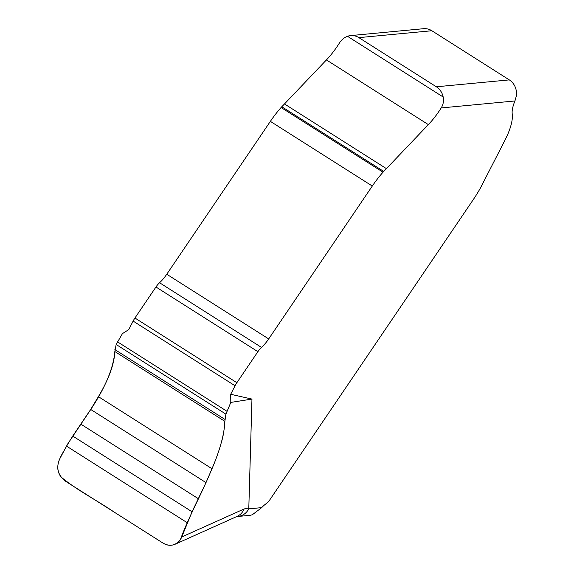 <?xml version="1.0" encoding="UTF-8"?>
<svg xmlns="http://www.w3.org/2000/svg" width="574" height="574" viewBox="0 0 574 574"><rect width="100%" height="100%" fill="white"/><g stroke="black" fill="none" stroke-linecap="round" stroke-linejoin="round"><path stroke-width="0.86" d="M358.872 37.633L436.34 86.789L509.31 79.894L431.842 30.738A15.441 13.991 -95.4 0 0 423.569 28.7L350.599 35.595A15.441 13.991 84.6 0 1 358.872 37.633L431.842 30.738M133.118 321.081L235.053 385.764L230.698 394.281L230.805 402.41L225.926 414.141L224.872 421.366C224.377 433.951 220.086 449.743 211.993 468.736L206.001 482.612L192.06 511.771L181.743 536.977C180.372 540.392 178.141 542.825 175.056 544.267C171.074 545.931 167.099 545.565 163.131 543.176L65.343 481.12C57.974 475.265 56.015 468.025 59.459 459.394L66.519 446.12L72.74 436.053L90.699 409.449L98.405 396.656C108.823 379.12 114.305 364.081 114.836 351.539L116.156 344.486L122.427 333.637L128.763 329.598L133.118 321.081A10.296 3.559 122.4 0 1 134.94 318.018L155.963 286.993A10.296 3.559 122.4 0 1 159.565 282.738A20.564 7.11 -57.6 0 0 166.761 274.243L270.368 121.365A51.466 17.794 122.4 0 1 281.088 107.51L326.427 59.933A41.17 14.235 -57.6 0 0 339.27 43.251C341.379 39.907 344.113 37.583 347.485 36.291A15.441 13.991 84.6 0 1 350.599 35.595M238.612 516.406L249.274 515.395A15.441 13.991 -95.4 0 0 252.395 514.699L261.708 507.631A15.441 5.338 122.4 0 1 264.664 504.826L267.419 502.63A5.144 1.779 -57.6 0 0 269.558 500.212L473.421 199.4A51.466 17.794 -57.6 0 0 480.825 187.268L505.084 139.963A38.594 13.346 -57.6 0 0 512.23 113.91A25.73 8.897 122.4 0 1 514.943 100.967L441.205 107.934C443.272 104.561 443.932 100.924 443.185 97.02A15.441 13.991 -95.4 0 0 436.34 86.789M230.698 394.281L251.964 399.081L248.786 508.851C246.648 512.833 243.491 515.309 239.308 516.263L235.828 516.973M235.053 385.764A10.296 3.559 -57.6 0 1 236.868 382.7L257.898 351.675A10.296 3.559 -57.6 0 1 261.5 347.421A20.564 7.11 122.4 0 0 268.697 338.925L372.304 186.041A51.466 17.794 -57.6 0 1 383.023 172.193L428.362 124.615A41.17 14.235 122.4 0 0 441.205 107.934M230.805 402.41L251.964 399.081M181.743 536.977L244.158 508.944C242.702 512.403 240.363 514.885 237.127 516.392L175.17 544.217M117.505 341.839L226.981 411.3M66.519 446.12L187.232 522.72M72.74 436.053L192.06 511.771M81.034 424.258L198.496 498.799M90.699 409.449L206.001 482.612M98.405 396.656L211.993 468.736M509.31 79.894A15.441 13.991 84.6 0 1 516.299 96.102L514.943 100.967M225.926 414.141L116.156 344.486L114.836 351.539C113.451 368.271 105.121 388.038 89.853 410.841L67.911 443.602C63.305 453.525 52.392 464.868 60.973 476.958C77.504 490.619 96.669 500.126 114.233 512.144L161.603 542.2C168.914 547.008 175.185 546.139 180.415 539.596C188.25 517.863 201.209 494.688 210.493 472.201C215.128 461.797 218.73 451.939 221.291 442.633C224.936 430.895 224.025 423.935 225.926 414.141L116.156 344.486M248.786 508.851L261.708 507.631M244.158 508.944L249.037 507.947M134.94 318.018L236.868 382.7M155.963 286.993L257.898 351.675M159.565 282.738L261.5 347.421M166.761 274.243L268.697 338.925M270.368 121.365L372.304 186.041M281.088 107.51L383.023 172.193M281.784 106.742L383.719 171.425M284.424 103.916L386.352 168.598M326.427 59.933L428.362 124.615M347.485 36.291L443.185 97.02M114.836 351.539L224.872 421.366M114.886 349.573L224.922 419.393"/></g></svg>
